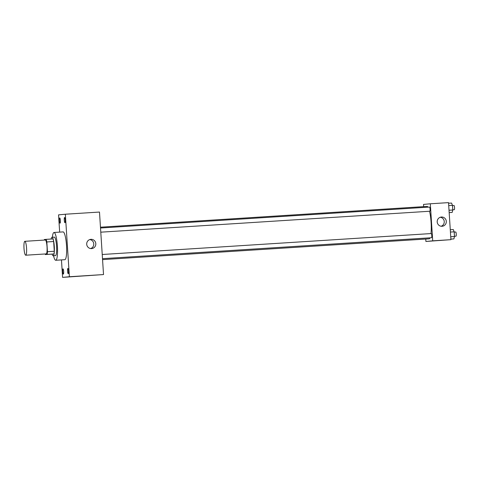 <?xml version="1.0" encoding="UTF-8"?>
<svg xmlns="http://www.w3.org/2000/svg" width="480" height="480" viewBox="0 0 480 480"><rect width="100%" height="100%" fill="white"/><g stroke="black" fill="none" stroke-linecap="round" stroke-linejoin="round"><path stroke-width="0.72" d="M25.728 255.21A6.96 1.278 86.4 0 1 25.722 255.21A6.96 1.278 86.4 0 1 24 248.346A6.96 1.278 86.4 0 1 24.834 241.314A6.96 1.278 86.4 0 1 26.556 248.16A6.96 1.278 86.4 0 1 25.728 255.21M25.722 255.21L46.2 253.902A6.96 1.278 86.4 0 1 46.2 253.902A6.96 1.278 86.4 0 0 47.034 246.858A6.96 1.278 86.4 0 0 45.318 240.012L24.834 241.314M46.17 239.352L52.998 238.914A8.982 1.65 86.4 0 1 53.652 241.524L54.282 251.268L47.454 251.7L46.824 241.956A8.982 1.65 86.4 0 0 46.17 239.352L44.382 239.52A8.982 1.65 86.4 0 0 44.274 240.078M54.282 251.268A8.982 1.65 86.4 0 1 53.97 253.962L45.354 254.568A8.982 1.65 86.4 0 1 45.162 253.974M45.354 254.568L47.142 254.4A8.982 1.65 86.4 0 0 47.454 251.7M53.97 253.962L47.142 254.4M52.08 254.136A9.282 1.704 -93.6 0 0 53.178 255.786A9.282 1.704 -93.6 0 0 54.288 246.414A9.282 1.704 -93.6 0 0 51.996 237.264A9.282 1.704 -93.6 0 0 51.12 239.034M51.996 237.264L54.276 237.12A9.282 1.704 86.4 0 1 56.568 246.246A9.282 1.704 86.4 0 1 55.464 255.642A9.282 1.704 86.4 0 1 55.452 255.642L53.178 255.786M53.652 241.524L46.824 241.956M52.368 237.24A13.92 2.562 86.4 0 1 53.982 232.488A13.92 2.562 86.4 0 1 57.414 246.18A13.92 2.562 86.4 0 1 55.764 260.268A13.92 2.562 86.4 0 1 55.746 260.274A13.92 2.562 86.4 0 1 53.55 255.762M53.982 232.488L63.084 231.906A13.92 2.562 86.4 0 1 66.522 245.598A13.92 2.562 86.4 0 1 64.866 259.692A13.92 2.562 86.4 0 1 64.854 259.692L55.746 260.274M65.226 220.062A2.61 0.48 86.4 0 1 64.914 222.708A2.61 0.48 86.4 0 1 64.272 220.134A2.61 0.48 86.4 0 1 64.584 217.5A2.61 0.48 86.4 0 1 65.226 220.062M68.52 270.996A2.61 0.48 86.4 0 1 68.208 273.642A2.61 0.48 86.4 0 1 67.566 271.068A2.61 0.48 86.4 0 1 67.878 268.434A2.61 0.48 86.4 0 1 68.52 270.996M63.66 271.452A2.61 0.48 86.4 0 1 63.348 274.098A2.61 0.48 86.4 0 1 62.706 271.524A2.61 0.48 86.4 0 1 63.018 268.896A2.61 0.48 86.4 0 1 63.66 271.452M60.366 220.518A2.61 0.48 86.4 0 1 60.054 223.164A2.61 0.48 86.4 0 1 59.412 220.59A2.61 0.48 86.4 0 1 59.724 217.956A2.61 0.48 86.4 0 1 60.366 220.518M61.458 259.908L62.592 277.374L69.39 276.738L65.346 214.224L58.548 214.866L59.664 232.128M62.592 277.374L103.524 274.56L99.486 212.052L65.346 214.224M103.524 274.56L69.39 276.738M95.814 243.672A4.638 4.56 -95.4 0 1 91.698 248.58A4.638 4.56 -95.4 0 1 86.724 244.386A4.638 4.56 -95.4 0 1 90.828 239.34A4.638 4.56 -95.4 0 1 95.814 243.672M89.808 239.556A4.638 4.56 -95.4 0 1 90.654 248.556M89.628 275.55L85.59 275.808M430.092 237.816A16.242 2.988 86.4 0 1 429.162 238.83A16.242 2.988 86.4 0 1 429.144 238.83L102.558 259.62M100.464 227.202L427.08 206.418A16.242 2.988 86.4 0 1 428.058 207.162M429.546 211.254A16.242 2.988 86.4 0 1 430.992 233.574M102.498 258.666L431.532 237.726A2.088 0.384 -93.6 0 0 431.784 235.614A2.088 0.384 -93.6 0 0 431.268 233.556A2.088 0.384 -93.6 0 0 431.262 233.556M100.518 228.012L429.552 207.072A2.088 0.384 86.4 0 1 430.068 209.124A2.088 0.384 86.4 0 1 429.822 211.236L100.788 232.176M425.754 239.046L425.91 241.464L432.708 240.828L430.314 203.784L423.516 204.426L423.66 206.634M430.314 203.784L448.524 202.626L450.918 239.67L425.91 241.464M450.918 239.67L432.708 240.828M442.05 226.284A4.638 4.56 -95.4 0 1 437.208 222.012A4.638 4.56 -95.4 0 1 441.318 217.032A4.638 4.56 -95.4 0 1 446.292 221.226A4.638 4.56 -95.4 0 1 442.05 226.284M441.57 240.366L437.532 240.624M440.298 217.254A4.638 4.56 -95.4 0 1 441.144 226.248M450.882 239.1L453.894 238.908L454.482 236.496L454.182 231.816L453.288 229.548L450.276 229.74M454.482 236.496L450.726 236.736M454.182 231.816L450.426 232.056M454.2 232.098L455.73 231.996A2.088 0.384 86.4 0 1 456.246 234.054A2.088 0.384 86.4 0 1 456 236.166L454.47 236.262M449.166 212.61L452.178 212.418L452.772 210.012L452.466 205.332L451.572 203.064L448.56 203.256M452.772 210.012L449.016 210.252M452.466 205.332L448.71 205.572M452.484 205.608L454.02 205.512A2.088 0.384 86.4 0 1 454.536 207.564A2.088 0.384 86.4 0 1 454.29 209.682A2.088 0.384 86.4 0 1 454.284 209.682L452.754 209.778M102.228 254.496L431.268 233.556"/></g></svg>
